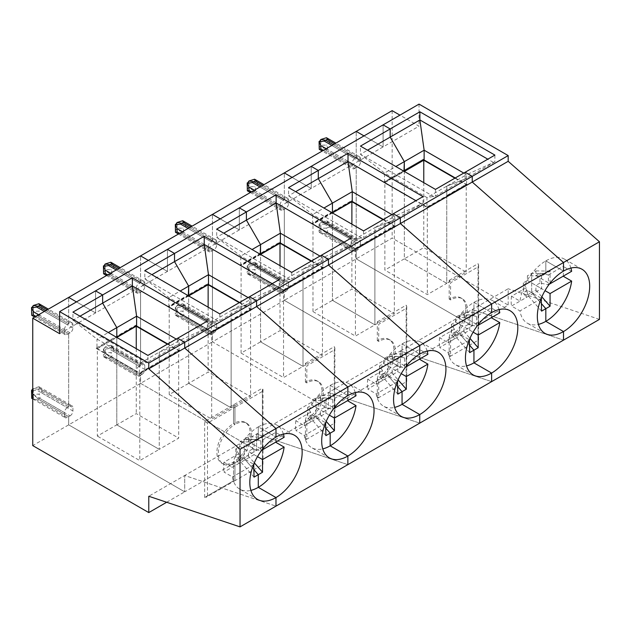 <?xml version="1.0" encoding="UTF-8"?>
<svg xmlns="http://www.w3.org/2000/svg" width="631" height="631" viewBox="0 0 631 631"><rect width="100%" height="100%" fill="white"/><g stroke="black" fill="none" stroke-linecap="round" stroke-linejoin="round"><path stroke-width="0.47" stroke-dasharray="3.15 2.37" d="M550.066 283.153L550.066 271.101L545.823 273.546L545.823 260.887L563.507 271.101L545.823 260.887A37.024 21.375 120 0 0 519.991 301.129L541.579 288.667L541.579 275.999L527.429 275.802L527.429 280.495L523.359 282.838L526.262 287.704L526.262 297.509L511.504 306.027L519.991 310.933A37.024 21.375 120 0 0 527.311 323.175A37.024 21.375 120 0 0 538.401 324.389M494.885 161.781L465.165 178.936L465.165 172.247L465.165 178.936L446.772 186.137L446.772 195.531L466.585 184.094L466.585 174.7L494.885 161.781L494.885 155.092M455.259 177.966L467.287 184.915L427.313 207.173L384.863 182.667L384.863 270.076L404.321 258.844L404.321 171.435L403.611 171.025L383.806 182.462L427.668 207.788L447.482 196.351L446.772 195.531L446.772 186.137L426.958 197.574L384.508 173.068L360.459 154.279L360.459 146.108M463.753 173.068L466.585 174.7L446.772 186.137L465.165 178.936L435.453 196.091L426.958 197.574L426.958 206.968L427.668 207.378L447.482 195.941L447.482 196.351L446.772 195.941L446.772 283.351L427.313 294.59L384.863 270.076M384.863 182.667L404.321 171.435L404.321 258.844L446.772 283.351L466.23 272.119L423.78 247.612L404.321 258.844L446.772 283.351L446.772 195.941L466.23 184.709L466.23 272.119M403.966 171.23L384.508 182.462L383.806 182.051L403.611 170.615L404.321 171.025L403.611 170.615L423.425 159.178L424.135 159.588M59.629 333.673L95.565 312.929L95.565 290.867L95.565 312.929L167.452 271.425L148.348 260.398L167.452 271.425L167.452 249.371L167.452 271.425L239.33 229.929L220.227 218.894L239.33 229.929L239.33 207.867L239.33 229.929L311.217 188.424L292.114 177.398L311.217 188.424L311.217 166.363L311.217 188.424L383.096 146.92L363.992 135.894L383.096 146.92L383.096 124.867L383.096 146.92L419.039 126.176L399.936 115.142M331.874 145.453L354.796 158.689L356.215 157.868L356.215 131.398L356.215 157.868L333.286 144.633L356.215 157.868L357.627 157.056A3.999 2.311 120 0 1 359.631 156.859L335.873 143.142M326.448 137.724L329.327 140.713L360.459 158.689L360.459 161.954A3.999 2.311 -60 0 1 357.627 166.86L327.11 149.239L325.699 150.06L320.84 145.209L320.84 139.49L320.84 145.209L319.081 148.182M327.11 149.239C327.939 148.671 327.718 147.307 326.448 145.13L320.84 145.209L325.699 150.06L356.215 167.672L356.215 240.876L354.796 241.689A3.999 2.311 120 0 0 351.964 246.595L351.964 249.86L320.84 231.885L319.239 232.295L324.279 233.872L325.699 233.06L320.84 228.209L320.84 222.491L325.699 223.256L356.215 240.876L357.627 240.056A3.999 2.311 -60 0 1 359.631 239.859A3.999 2.311 -60 0 1 360.459 241.689L329.327 223.721L326.448 220.724L327.11 222.435L325.699 223.256L356.215 240.876L356.215 167.672L354.796 168.493A3.999 2.311 120 0 1 352.792 168.69L322.212 151.03M327.11 232.24L357.627 249.86A3.999 2.311 120 0 0 360.459 244.962L329.327 226.986L326.448 228.13C327.718 230.307 327.939 231.68 327.11 232.24L325.699 233.06L356.215 250.681L356.215 258.844L472.24 325.833L472.24 309.498L563.507 340.133L472.24 309.498L400.362 350.994L400.362 367.337L284.329 300.348L392.151 238.092L508.184 305.089L472.24 325.833L472.24 309.498L508.184 288.746L508.184 305.089M539.978 273.247L539.978 283.051L548.402 284.723L548.402 274.919L539.978 273.247L535.916 275.589L535.916 270.896L531.673 273.349L545.823 273.546L531.673 273.349L531.673 292.539L541.579 303.834L531.673 292.539L535.916 290.086L535.916 285.393L544.995 290.639M539.978 283.051L535.916 285.393M549.215 284.25L548.402 284.723M535.916 275.589L549.735 283.571M535.916 270.896L550.066 271.101M535.916 290.086L541.848 296.854M563.16 276.204A37.024 21.375 120 0 0 563.16 266.4L571.654 271.298M570.929 268.057A37.024 21.375 120 0 0 564.335 259.057A37.024 21.375 120 0 0 545.823 260.887L545.823 273.546L541.579 275.999M493.347 162.38L487.802 159.178M467.287 184.915L466.585 184.094M426.958 206.968L467.287 184.504M404.321 171.435L403.611 170.615L423.425 159.178M419.039 104.115L419.039 126.176M599.45 319.381L508.184 288.746M392.151 110.654L392.151 238.092M357.627 249.86L354.796 251.493A3.999 2.311 -60 0 1 352.792 251.69A3.999 2.311 -60 0 1 351.964 249.86M360.459 244.962L360.459 241.689M357.627 166.86L356.215 167.672L325.699 150.06L324.279 150.872L354.796 168.493M360.459 158.689A3.999 2.311 120 0 0 359.631 156.859M326.448 228.13L320.84 228.209L320.84 222.491L325.699 223.256L324.279 224.076L319.239 224.888L319.081 224.423L320.84 222.491L326.448 220.724M360.459 161.954L329.327 143.986L326.448 145.13M454.904 178.171L466.23 184.709M423.78 182.667L423.78 247.612M548.402 274.919L563.16 266.4M354.796 158.689A3.999 2.311 120 0 0 351.964 163.587L351.964 166.86A3.999 2.311 120 0 0 352.792 168.69M320.004 149.76L324.279 150.872M391.867 214.564L394.698 216.196L422.999 203.277L363.566 237.587L355.079 239.078L374.893 227.641L393.287 220.432L374.893 227.641L374.893 237.035L394.698 225.598L395.408 226.001L375.595 237.848L374.893 237.437L375.595 237.848L374.893 237.035L374.893 227.641L394.698 216.196L394.698 225.598M355.079 248.472L374.893 237.035L375.595 237.437L355.789 248.874L355.079 248.472L355.079 239.078L312.629 214.564L288.58 195.784L288.572 187.604M351.893 201.289L311.919 223.958L355.789 249.284L395.408 226.001M395.408 226.411L383.38 219.47M312.984 311.58L355.434 336.086L374.893 324.855L374.893 237.437L355.434 248.677L312.984 224.163L312.984 311.58L332.442 300.348L374.893 324.855L332.442 300.348L332.442 212.931L331.732 212.521L332.442 212.931L332.442 300.348L351.893 289.116L394.343 313.623L374.893 324.855L374.893 237.437L394.343 226.206L394.343 313.623M383.025 219.675L394.343 226.206M332.087 212.726L312.629 223.958L311.919 223.555L331.732 212.119L332.442 212.521L331.732 212.119L351.538 200.682L352.248 201.084M351.538 201.084L351.538 200.682M351.893 224.163L351.893 289.116M421.461 203.884L415.924 200.682M422.999 203.277L422.999 196.596M393.287 213.751L393.287 220.432L393.287 213.751M435.453 189.403L435.453 196.091M427.313 207.173L427.313 294.59M427.668 207.788L427.668 207.378M433.915 196.691L360.459 154.279L367.534 150.194M254.569 179.22L257.448 182.217L288.572 200.185L288.572 203.458A3.999 2.311 -60 0 1 285.748 208.356L284.329 209.176L253.812 191.556L248.953 186.705L253.812 191.556L252.4 192.376L282.917 209.989A3.999 2.311 120 0 1 280.913 210.194L250.326 192.534M285.748 208.356L255.232 190.743L253.812 191.556L284.329 209.176L282.917 209.989M255.232 190.743C256.06 190.176 255.839 188.803 254.569 186.626L248.953 186.705L248.953 180.987L248.953 186.705L247.194 189.679M288.572 203.458L257.448 185.482L254.569 186.626M288.572 200.185A3.999 2.311 120 0 0 287.744 198.355A3.999 2.311 120 0 0 285.748 198.552L284.329 199.372L284.329 172.902L284.329 199.372L261.408 186.137L284.329 199.372L282.917 200.185A3.999 2.311 120 0 0 280.085 205.091L280.085 208.356A3.999 2.311 120 0 0 280.913 210.194M255.232 273.744L285.748 291.364L284.329 292.177L253.812 274.556L255.232 273.744C256.06 273.176 255.839 271.803 254.569 269.626L248.953 269.713L247.194 272.687L247.352 273.791L248.953 273.389L248.953 270.123L247.352 266.392L252.4 265.572L282.917 283.193L284.329 282.373L284.329 209.176L284.329 282.373L253.812 264.76L284.329 282.373L285.748 281.56A3.999 2.311 -60 0 1 287.744 281.355A3.999 2.311 -60 0 1 288.572 283.193L257.448 265.217L254.569 262.228L255.232 263.939L253.812 264.76L248.953 263.995L254.569 262.228M247.352 266.392L248.953 263.995L248.953 269.713L253.812 274.556L248.953 269.713L248.953 263.995L253.812 264.76L252.4 265.572M257.448 265.217L257.448 268.483L254.569 269.626M285.748 291.364A3.999 2.311 120 0 0 288.572 286.458L288.572 283.193M527.429 280.495L541.579 288.667M526.262 287.704L511.504 296.223L519.991 301.129M541.579 311.13L527.429 294.993L527.429 290.299L541.248 298.274M527.429 290.299L523.359 292.642L526.262 297.509M541.043 298.771L519.991 310.933M523.359 282.838L523.359 292.642M527.429 294.993L531.673 292.539L531.673 273.349L527.429 275.802M511.504 296.223A37.024 21.375 120 0 0 511.504 306.027M476.523 316.423L468.099 314.743L468.099 324.547L476.523 326.227L476.523 316.423L491.281 307.896L499.768 312.802M468.099 324.547L464.037 326.897L473.116 332.143M477.336 325.754L476.523 326.227M468.099 314.743L464.037 317.093L464.037 312.4L478.188 312.597L473.936 315.05L459.786 314.853L473.936 315.05L469.693 317.503L455.543 317.298L455.543 321.991L451.48 324.342L454.375 329.201L454.375 339.005L439.618 347.531L448.105 352.429A37.024 21.375 120 0 0 455.432 364.679A37.024 21.375 120 0 0 466.522 365.885M464.037 317.093L477.856 325.075M478.188 324.649L478.188 312.597M469.693 352.634L455.543 336.489L459.786 334.044L469.693 345.338L459.786 334.044L464.037 331.59L469.969 338.358M464.037 331.59L464.037 326.897M464.037 312.4L459.786 314.853L459.786 334.044L459.786 314.853L455.543 317.298M499.042 309.553A37.024 21.375 120 0 0 492.448 300.553A37.024 21.375 120 0 0 473.936 302.391L473.936 315.05L473.936 302.391L491.628 312.597L473.936 302.391A37.024 21.375 120 0 0 448.105 342.625L469.693 330.163L469.693 317.503M491.281 317.701A37.024 21.375 120 0 0 491.281 307.896M491.628 381.629L400.362 350.994L491.628 381.629M319.081 224.423L319.081 231.183L320.84 228.209L325.699 233.06L356.215 250.681L356.215 258.844L472.24 325.833L400.362 367.337L400.362 350.994L328.475 392.498L328.475 408.841L212.45 341.844L284.329 300.348L284.329 292.177L282.917 292.997A3.999 2.311 -60 0 1 280.913 293.194A3.999 2.311 -60 0 1 280.085 291.364L248.953 273.389M320.84 231.885L320.84 228.619L319.239 224.888M319.081 231.183L319.239 232.295M450.589 299.93L449.177 299.118A23.521 13.582 -60 0 1 460.938 297.95A23.521 13.582 -60 0 1 464.542 316.794A23.521 13.582 -60 0 1 449.177 337.522L450.589 338.342A23.521 13.582 -60 0 0 465.954 317.614A23.521 13.582 -60 0 0 462.349 298.763A23.521 13.582 -60 0 0 450.589 299.93L450.589 282.783L478.046 266.929L478.046 339.644L478.629 339.983L478.046 339.644L478.046 263.663L478.629 264.957L478.046 266.929M449.177 299.118L449.177 280.33A2.003 1.152 60 0 1 450.589 282.783M449.177 280.33L478.046 263.663M478.629 264.957L478.629 339.983L450.179 356.405A2.003 1.152 60 0 0 450.589 355.49L450.589 338.342M450.179 356.405A2.003 1.152 60 0 1 449.177 356.31L450.589 355.49M449.177 356.31L449.177 337.522M384.508 182.462L384.508 173.068L395.834 166.529M383.806 182.462L383.806 182.051M248.117 191.256L252.4 192.376M319.988 256.068L322.82 257.7L351.12 244.781L291.688 279.091L283.201 280.574L303.006 269.137L321.4 261.936L303.006 269.137L303.006 278.531L322.82 267.094L323.522 267.505L303.716 279.352L303.006 278.941L303.716 279.352L303.006 278.531L303.006 269.137L322.82 257.7L322.82 267.094M283.201 289.968L303.006 278.531L303.716 278.941L283.903 290.378L283.201 289.968L283.201 280.574L240.75 256.068L216.693 237.288L216.693 229.108M280.014 242.793L240.04 265.462L283.903 290.788L323.522 267.505M323.522 267.915L311.493 260.966M241.097 353.084L283.548 377.59L303.006 366.359L303.006 278.941L283.548 290.173L241.097 265.667L241.097 353.084L260.556 341.844L303.006 366.359L260.556 341.844L260.556 254.435L259.854 254.025L260.556 254.435L260.556 341.844L280.014 330.612L322.465 355.119L303.006 366.359L303.006 278.941L322.465 267.71L322.465 355.119M311.146 261.171L322.465 267.71M260.201 254.23L240.75 265.462L240.04 265.052L259.854 253.615L260.556 254.025L259.854 253.615L279.659 242.178L280.369 242.588M279.659 242.588L279.659 242.178M280.014 265.667L280.014 330.612M349.582 245.38L344.037 242.178M351.12 244.781L351.12 238.092M321.4 255.247L321.4 261.936L321.4 255.247M363.566 230.907L363.566 237.587M332.442 212.931L312.984 224.163M355.434 248.677L355.434 336.086M355.789 249.284L355.789 248.874M362.036 238.195L288.58 195.784L295.647 191.69M182.682 220.724L185.561 223.713L216.693 241.689L216.693 244.954A3.999 2.311 -60 0 1 213.862 249.86L212.45 250.673L181.933 233.06L177.074 228.209L181.933 233.06L180.513 233.872L211.03 251.493A3.999 2.311 120 0 1 209.035 251.69L178.447 234.03M213.862 249.86L183.345 232.24L181.933 233.06L212.45 250.673L211.03 251.493M183.345 232.24C184.181 231.672 183.96 230.307 182.682 228.13L177.074 228.209L177.074 222.491L177.074 228.209L175.315 231.183M216.693 244.954L185.561 226.986L182.682 228.13M216.693 241.689A3.999 2.311 120 0 0 215.865 239.859A3.999 2.311 120 0 0 213.862 240.056L212.45 240.868L212.45 214.406L212.45 240.868L189.521 227.641L212.45 240.868L211.03 241.689A3.999 2.311 120 0 0 208.198 246.587L208.198 249.86A3.999 2.311 120 0 0 209.035 251.69M183.345 315.24L213.862 332.86L212.45 333.681L181.933 316.06L183.345 315.24C184.181 314.68 183.96 313.307 182.682 311.13L177.074 311.209L175.315 314.183L175.473 315.295L177.074 314.885L177.074 311.619L175.473 307.889L180.513 307.076L211.03 324.689L212.45 323.877L212.45 250.673L212.45 323.877L181.933 306.256L212.45 323.877L213.862 323.056A3.999 2.311 -60 0 1 215.865 322.859A3.999 2.311 -60 0 1 216.693 324.689L185.561 306.721L182.682 303.724L183.345 305.443L181.933 306.256L177.074 305.491L182.682 303.724M175.473 307.889L177.074 305.491L177.074 311.209L181.933 316.06L177.074 311.209L177.074 305.491L181.933 306.256L180.513 307.076M185.561 306.721L185.561 309.987L182.682 311.13M213.862 332.86A3.999 2.311 120 0 0 216.693 327.962L216.693 324.689M455.543 321.991L469.693 330.163M454.375 329.201L439.618 337.727L448.105 342.625M455.543 336.489L455.543 331.796L469.361 339.778M455.543 331.796L451.48 334.146L454.375 339.005M469.164 340.275L448.105 352.429M451.48 324.342L451.48 334.146M439.618 337.727A37.024 21.375 120 0 0 439.618 347.531M404.637 357.919L396.221 356.247L396.221 366.051L404.637 367.723L404.637 357.919L419.402 349.4L427.889 354.299M396.221 366.051L392.151 368.394L401.237 373.639M405.457 367.25L404.637 367.723M396.221 356.247L392.151 358.597L392.151 353.896L406.301 354.101L402.057 356.554L387.907 356.349L402.057 356.554L397.814 359L383.664 358.802L383.664 363.495L379.594 365.846L382.496 370.705L382.496 380.509L367.739 389.027L376.226 393.933A37.024 21.375 120 0 0 383.545 406.175A37.024 21.375 120 0 0 394.643 407.389M392.151 358.597L405.97 366.572M406.301 366.154L406.301 354.101M397.814 394.13L383.664 377.993L387.907 375.54L397.814 386.842L387.907 375.54L392.151 373.095L398.082 379.854M392.151 373.095L392.151 368.394M392.151 353.896L387.907 356.349L387.907 375.54L387.907 356.349L383.664 358.802M427.163 351.057A37.024 21.375 120 0 0 420.569 342.057A37.024 21.375 120 0 0 402.057 343.887L402.057 356.554L402.057 343.887L419.741 354.101L402.057 343.887A37.024 21.375 120 0 0 376.226 384.129L397.814 371.667L397.814 359M419.402 359.205A37.024 21.375 120 0 0 419.402 349.4M419.741 423.133L328.475 392.498L419.741 423.133M247.352 273.791L252.4 275.376L253.812 274.556L284.329 292.177L284.329 300.348L400.362 367.337L328.475 408.841L328.475 392.498L256.596 434.002L256.596 450.337L140.563 383.348L212.45 341.844L212.45 333.681L211.03 334.493A3.999 2.311 -60 0 1 209.035 334.69A3.999 2.311 -60 0 1 208.198 332.86L177.074 314.885M282.917 283.193A3.999 2.311 120 0 0 280.085 288.091L280.085 291.364M378.71 341.434L377.299 340.614A23.521 13.582 -60 0 1 389.059 339.446A23.521 13.582 -60 0 1 392.663 358.298A23.521 13.582 -60 0 1 377.299 379.026L378.71 379.838A23.521 13.582 -60 0 0 394.075 359.118A23.521 13.582 -60 0 0 390.471 340.267A23.521 13.582 -60 0 0 378.71 341.434L378.71 324.279L406.159 308.433L406.159 381.14L406.75 381.479L406.159 381.14L406.159 305.167L406.75 306.461L406.159 308.433M377.299 340.614L377.299 321.834A2.003 1.152 60 0 1 378.71 324.279M377.299 321.834L406.159 305.167M406.75 306.461L406.75 381.479L378.292 397.909A2.003 1.152 60 0 0 378.71 396.994L378.71 379.838M378.292 397.909A2.003 1.152 60 0 1 377.299 397.806L378.71 396.994M377.299 397.806L377.299 379.026M312.629 223.958L312.629 214.564L323.948 208.033M311.919 223.958L311.919 223.555M176.238 232.76L180.513 233.872M248.101 297.564L250.933 299.204L279.233 286.277L219.809 320.595L211.314 322.078L231.127 310.641L249.521 303.432L231.127 310.641L231.127 320.035L250.933 308.598L251.643 309.009L231.829 320.848L231.127 320.445L231.829 320.848L231.127 320.035L231.127 310.641L250.933 299.204L250.933 308.598M211.314 331.472L231.127 320.035L231.829 320.445L212.024 331.882L211.314 331.472L211.314 322.078L168.863 297.564L144.814 278.784L144.807 270.604M208.135 284.289L168.161 306.966L212.024 332.285L251.643 309.009M251.643 309.411L239.614 302.47M169.218 394.58L211.669 419.087L231.127 407.855L231.127 320.445L211.669 331.677L169.218 307.171L169.218 394.58L188.677 383.348L231.127 407.855L188.677 383.348L188.677 295.931L187.967 295.529L188.677 295.931L188.677 383.348L208.135 372.116L250.578 396.623L231.127 407.855L231.127 320.445L250.578 309.206L250.578 396.623M239.259 302.675L250.578 309.206M188.322 295.726L168.863 306.966L168.161 306.556L187.967 295.119L188.677 295.529L187.967 295.119L207.78 283.682L208.482 284.092M207.78 284.092L207.78 283.682M208.135 307.163L208.135 372.116M277.695 286.884L272.158 283.682M279.233 286.277L279.233 279.596M249.521 296.751L249.521 303.432L249.521 296.751M291.688 272.403L291.688 279.091M260.556 254.435L241.097 265.667M283.548 290.173L283.548 377.59M283.903 290.788L283.903 290.378M290.15 279.691L216.693 237.288L223.768 233.194M110.804 262.228L113.683 265.217L144.807 283.193L144.807 286.458A3.999 2.311 -60 0 1 141.983 291.356L140.563 292.177L110.046 274.556L105.188 269.713L110.046 274.556L108.635 275.376L139.151 292.997A3.999 2.311 120 0 1 137.148 293.194L106.568 275.534M141.983 291.356L111.466 273.744L110.046 274.556L140.563 292.177L139.151 292.997M111.466 273.744C112.294 273.176 112.073 271.803 110.804 269.626L105.188 269.713L105.188 263.995L105.188 269.713L103.429 272.687M144.807 286.458L113.683 268.483L110.804 269.626M144.807 283.193A3.999 2.311 120 0 0 143.978 281.355A3.999 2.311 120 0 0 141.983 281.552L140.563 282.373L140.563 255.902L140.563 282.373L117.642 269.137L140.563 282.373L139.151 283.193A3.999 2.311 120 0 0 136.32 288.091L136.32 291.356A3.999 2.311 120 0 0 137.148 293.194M111.466 356.744L141.983 374.364L140.563 375.177L110.046 357.564L111.466 356.744C112.294 356.176 112.073 354.811 110.804 352.634L105.188 352.713L103.429 355.687L103.587 356.799L105.188 356.389L105.188 353.123L103.587 349.393L108.635 348.572L139.151 366.193L140.563 365.373L140.563 292.177L140.563 365.373L110.046 347.76L140.563 365.373L141.983 364.56A3.999 2.311 -60 0 1 143.978 364.363A3.999 2.311 -60 0 1 144.807 366.193L113.683 348.217L110.804 345.228L111.466 346.94L110.046 347.76L105.188 346.995L110.804 345.228M103.587 349.393L105.188 346.995L105.188 352.713L110.046 357.564L105.188 352.713L105.188 346.995L110.046 347.76L108.635 348.572M113.683 348.217L113.683 351.491L110.804 352.634M141.983 374.364A3.999 2.311 120 0 0 144.807 369.458L144.807 366.193M383.664 363.495L397.814 371.667M382.496 370.705L367.739 379.223L376.226 384.129M383.664 377.993L383.664 373.3L397.483 381.282M383.664 373.3L379.594 375.642L382.496 380.509M397.285 381.771L376.226 393.933M379.594 365.846L379.594 375.642M367.739 379.223A37.024 21.375 120 0 0 367.739 389.027M332.758 399.423L324.334 397.751L324.334 407.555L332.758 409.227L332.758 399.423L347.515 390.897L356.01 395.803M324.334 407.555L320.272 409.898L329.35 415.143M333.57 408.754L332.758 409.227M324.334 397.751L320.272 400.093L320.272 395.4L334.422 395.598L330.179 398.051L316.028 397.853L330.179 398.051L325.927 400.504L311.777 400.306L311.777 404.999L307.715 407.342L310.618 412.201L310.618 422.005L295.852 430.531L304.347 435.429A37.024 21.375 120 0 0 311.667 447.679A37.024 21.375 120 0 0 322.756 448.886M320.272 400.093L334.091 408.076M334.422 407.65L334.422 395.598M325.927 435.635L311.777 419.497L316.028 417.044L325.927 428.339L316.028 417.044L320.272 414.591L326.203 421.358M320.272 414.591L320.272 409.898M320.272 395.4L316.028 397.853L316.028 417.044L316.028 397.853L311.777 400.306M355.277 392.561A37.024 21.375 120 0 0 348.683 383.553A37.024 21.375 120 0 0 330.179 385.391L330.179 398.051L330.179 385.391L347.862 395.598L330.179 385.391A37.024 21.375 120 0 0 304.347 425.625L325.927 413.163L325.927 400.504M347.515 400.701A37.024 21.375 120 0 0 347.515 390.897M347.862 464.637L256.596 434.002L347.862 464.637M175.473 315.295L180.513 316.88L181.933 316.06L212.45 333.681L212.45 341.844L328.475 408.841L256.596 450.337L256.596 434.002L184.709 475.498L184.709 491.841L68.684 424.852L140.563 383.348L140.563 375.177L139.151 375.997A3.999 2.311 -60 0 1 137.148 376.194A3.999 2.311 -60 0 1 136.32 374.364L105.188 356.389M211.03 324.689A3.999 2.311 120 0 0 208.198 329.595L208.198 332.86M306.832 382.93L305.412 382.118A23.521 13.582 -60 0 1 317.172 380.95A23.521 13.582 -60 0 1 320.777 399.802A23.521 13.582 -60 0 1 305.412 420.522L306.832 421.342A23.521 13.582 -60 0 0 322.196 400.614A23.521 13.582 -60 0 0 318.592 381.771A23.521 13.582 -60 0 0 306.832 382.93L306.832 365.783L334.28 349.937L334.28 422.644L334.864 422.983L334.28 422.644L334.28 346.664L334.864 347.965L334.28 349.937M305.412 382.118L305.412 363.33A2.003 1.152 60 0 1 306.832 365.783M305.412 363.33L334.28 346.664M334.864 347.965L334.864 422.983L306.414 439.405A2.003 1.152 60 0 0 306.832 438.49L306.832 421.342M306.414 439.405A2.003 1.152 60 0 1 305.412 439.31L306.832 438.49M305.412 439.31L305.412 420.522M240.75 265.462L240.75 256.068L252.069 249.529M240.04 265.462L240.04 265.052M104.36 274.256L108.635 275.376M139.435 372.968L139.435 363.574L96.985 339.068L72.936 320.288L146.384 362.691L139.435 363.574L159.241 352.137L159.241 361.531L159.951 361.942L159.241 361.531L179.054 350.095L179.764 350.505L140.137 373.789L139.435 372.968L159.241 361.531L159.241 352.137L179.054 340.701L179.054 350.095M167.381 344.171L178.699 350.71L178.699 438.127L159.241 449.359L159.241 361.942L159.951 362.352L179.764 350.505M179.764 350.915L167.736 343.966M136.249 325.793L116.088 337.025L116.79 337.435L116.79 424.852L136.249 413.613L178.699 438.127M136.604 325.588L135.894 325.178L116.088 336.615L116.79 337.435L97.34 348.667L97.34 436.084L116.79 424.852L159.241 449.359L159.241 361.942L178.699 350.71M96.275 348.052L116.088 336.615L116.79 337.025L116.088 336.615L96.275 348.052L96.985 348.462L96.985 339.068L108.303 332.529M135.894 325.588L135.894 325.178M176.223 339.068L179.054 340.701L207.354 327.781L147.922 362.091L147.922 355.411M136.249 348.667L136.249 413.613M159.241 352.137L177.642 344.936L177.642 338.248L177.642 344.936L159.241 352.137M205.816 328.38L200.272 325.186M207.354 327.781L207.354 321.092M219.809 313.907L219.809 320.595M188.677 295.931L169.218 307.171M211.669 331.677L211.669 419.087M212.024 332.285L212.024 331.882M218.271 321.195L144.814 278.784L151.882 274.69M38.917 303.724L41.796 306.721L72.928 324.689L72.928 327.962A3.999 2.311 -60 0 1 70.096 332.86L68.684 333.681L38.168 316.06L36.756 316.872L67.265 334.493L68.684 333.681L38.168 316.06L39.579 315.24C40.416 314.68 40.195 313.307 38.917 311.13L33.309 311.209L38.168 316.06L33.309 311.209L33.309 305.491L33.309 311.209L31.55 314.183M72.928 327.962L41.796 309.987L38.917 311.13M72.928 324.689A3.999 2.311 120 0 0 72.1 322.859A3.999 2.311 120 0 0 70.096 323.056L68.684 323.877L68.684 297.406L68.684 323.877L45.763 310.641L68.684 323.877L67.265 324.689A3.999 2.311 120 0 0 64.441 329.595L64.441 332.86A3.999 2.311 120 0 0 65.269 334.69A3.999 2.311 120 0 0 67.265 334.493M32.741 390.857L36.756 390.076L67.265 407.697L68.684 406.877L68.684 333.681L68.684 406.877L38.168 389.256L68.684 406.877L70.096 406.056A3.999 2.311 -60 0 1 72.1 405.859A3.999 2.311 -60 0 1 72.928 407.697L41.796 389.721L38.917 386.724L39.579 388.444L38.168 389.256L33.309 388.499L38.917 386.724M39.579 398.248L70.096 415.861L68.684 416.681L38.168 399.06L39.579 398.248C40.416 397.68 40.195 396.307 38.917 394.13L33.309 394.217L38.168 399.06L33.309 394.217L33.309 388.499L32.741 388.854M41.796 389.721L41.796 392.987L38.917 394.13M70.096 415.861A3.999 2.311 120 0 0 72.928 410.962L72.928 407.697M311.777 404.999L325.927 413.163M310.618 412.201L295.852 420.727L304.347 425.625M311.777 419.497L311.777 414.804L325.604 422.778M311.777 414.804L307.715 417.146L310.618 422.005M325.399 423.275L304.347 435.429M307.715 407.342L307.715 417.146M295.852 420.727A37.024 21.375 120 0 0 295.852 430.531M260.871 440.919L252.455 439.247L252.455 449.051L260.871 450.723L260.871 440.919L275.637 432.401L284.124 437.299M252.455 449.051L248.385 451.402L257.472 456.639M261.691 450.258L260.871 450.723M252.455 439.247L248.385 441.597L248.385 436.904L262.535 437.102L258.292 439.555L254.048 442L239.898 441.803L239.898 446.496L235.836 448.846L238.731 453.705L238.731 463.509L223.973 472.027L232.46 476.933A37.024 21.375 120 0 0 239.78 489.175A37.024 21.375 120 0 0 250.878 490.39M248.385 441.597L262.212 449.572M262.535 449.154L262.535 437.102M254.048 477.131L239.898 460.993L244.142 458.54L254.048 469.843L244.142 458.54L248.385 456.095L254.325 462.862M248.385 456.095L248.385 451.402M248.385 436.904L244.142 439.35L244.142 458.54L244.142 439.35L258.292 439.555L258.292 426.887L275.984 437.102L258.292 426.887A37.024 21.375 120 0 0 232.46 467.129L254.048 454.667L254.048 442M283.398 434.057A37.024 21.375 120 0 0 276.804 425.057A37.024 21.375 120 0 0 258.292 426.887L258.292 439.555L244.142 439.35L239.898 441.803M275.637 442.205A37.024 21.375 120 0 0 275.637 432.401M103.587 356.799L108.635 358.376L110.046 357.564L140.563 375.177L140.563 383.348L256.596 450.337L184.709 491.841L184.709 475.498L275.984 506.133L184.709 475.498L148.774 496.25M139.151 366.193A3.999 2.311 120 0 0 136.32 371.091L136.32 374.364M166.671 502.26L184.709 491.841L68.684 424.852L68.684 416.681L67.265 417.493A3.999 2.311 -60 0 1 65.269 417.698A3.999 2.311 -60 0 1 64.441 415.861L33.309 397.893L32.741 398.09M95.565 312.929L76.469 301.894L95.565 312.929M262.985 389.461L262.985 464.479L234.535 480.909A2.003 1.152 60 0 1 233.533 480.806L234.945 479.994A2.003 1.152 60 0 1 234.535 480.909A2.003 1.152 60 0 0 234.945 479.994L234.945 462.838L234.945 479.994L207.496 495.84L206.077 497.338L204.665 497.473L204.665 421.5L233.533 404.834L233.533 423.614L234.945 424.434L234.945 407.287L234.945 424.434A23.521 13.582 -60 0 1 246.705 423.267A23.521 13.582 -60 0 1 250.31 442.118A23.521 13.582 -60 0 1 234.945 462.838A23.521 13.582 -60 0 1 223.185 464.006A23.521 13.582 -60 0 1 219.58 445.163A23.521 13.582 -60 0 1 234.945 424.434L233.533 423.614A23.521 13.582 -60 0 1 245.293 422.454A23.521 13.582 -60 0 1 248.898 441.298A23.521 13.582 -60 0 1 233.533 462.026A23.521 13.582 -60 0 1 221.773 463.193A23.521 13.582 -60 0 1 218.168 444.342A23.521 13.582 -60 0 1 233.533 423.614L233.533 404.834A2.003 1.152 60 0 1 234.945 407.287L262.393 391.433L262.393 464.14L262.985 464.479L262.393 464.14L262.393 388.168L262.985 389.461L262.393 391.433M234.945 462.838L233.533 462.026L233.533 480.806L233.533 462.026L234.945 462.838M204.665 421.5L207.496 423.133L234.945 407.287A2.003 1.152 60 0 0 233.533 404.834L262.393 388.168M168.863 306.966L168.863 297.564L180.182 291.033M168.161 306.966L168.161 306.556M116.79 337.435L116.79 424.852L159.241 449.359L139.79 460.591L97.34 436.084M239.898 446.496L254.048 454.667M238.731 453.705L223.973 462.231L232.46 467.129M204.665 497.473L233.533 480.806A2.003 1.152 60 0 0 234.535 480.909L206.077 497.338M33.309 397.893L33.309 394.62L32.741 393.673M31.55 397.191L33.309 394.217L33.309 388.499L38.168 389.256L36.756 390.076M239.898 460.993L239.898 456.3L253.717 464.282M97.34 348.667L139.79 373.173L159.951 361.942L140.137 373.378M223.973 462.231A37.024 21.375 120 0 0 223.973 472.027M146.384 362.691L147.922 362.091M80.003 316.194L72.936 320.288L72.928 312.108M32.473 398.76L36.756 399.88L38.168 399.06L68.684 416.681L68.684 424.852L32.741 445.596M235.836 448.846L235.836 458.65L238.731 463.509M239.898 456.3L235.836 458.65M67.265 407.697A3.999 2.311 120 0 0 64.441 412.595L64.441 415.861M116.443 337.23L96.985 348.462M96.275 348.462L140.137 373.789M139.79 373.173L139.79 460.591M253.52 464.779L232.46 476.933M32.473 315.76L36.756 316.872M357.627 240.056L327.11 222.435M329.327 226.986L329.327 223.721M334.706 143.821L357.627 157.056M329.327 143.986L329.327 140.713M326.211 148.719L351.964 163.587M323.38 150.352L351.964 166.86M257.448 185.482L257.448 182.217M262.819 185.317L285.748 198.552M285.748 281.56L255.232 263.939M257.448 268.483L288.572 286.458M354.796 251.493L324.279 233.872M320.84 228.619L351.964 246.595M324.279 224.076L354.796 241.689M254.332 190.223L280.085 205.091M251.501 191.856L280.085 208.356M259.988 186.957L282.917 200.185M185.561 226.986L185.561 223.713M190.941 226.821L213.862 240.056M213.862 323.056L183.345 305.443M185.561 309.987L216.693 327.962M282.917 292.997L252.4 275.376M248.953 270.123L280.085 288.091M182.446 231.719L208.198 246.587M179.622 233.36L208.198 249.86M188.109 228.454L211.03 241.689M113.683 268.483L113.683 265.217M119.054 268.325L141.983 281.552M141.983 364.56L111.466 346.94M113.683 351.491L144.807 369.458M211.03 334.493L180.513 316.88M177.074 311.619L208.198 329.595M110.567 273.223L136.32 288.091M107.735 274.856L136.32 291.356M116.23 269.958L139.151 283.193M70.096 332.86L39.579 315.24M41.796 309.987L41.796 306.721M47.175 309.821L70.096 323.056M70.096 406.056L39.579 388.444M41.796 392.987L72.928 410.962M139.151 375.997L108.635 358.376M105.188 353.123L136.32 371.091M44.344 311.454L67.265 324.689M38.688 314.727L64.441 329.595M67.265 417.493L36.756 399.88M33.309 394.62L64.441 412.595M35.857 316.36L64.441 332.86M207.496 495.84L207.496 423.133M582.019 269.263L564.335 259.057M326.834 220.929L359.631 239.859M287.744 198.355L263.995 184.646M254.956 262.425L287.744 281.355M545.003 333.389L527.311 323.175M510.14 310.767L492.448 300.553M320.004 232.76L352.792 251.69M460.938 297.95L462.349 298.763M215.865 239.859L192.108 226.143M183.069 303.929L215.865 322.859M473.116 374.885L455.432 364.679M438.253 352.264L420.569 342.057M247.194 265.919L247.194 272.687M248.117 274.256L280.913 293.194M389.059 339.446L390.471 340.267M143.978 281.355L120.229 267.647M111.19 345.425L143.978 364.363M401.237 416.389L383.545 406.175M366.374 393.768L348.683 383.553M175.315 307.423L175.315 314.183M176.238 315.76L209.035 334.69M317.172 380.95L318.592 381.771M72.1 322.859L48.35 309.143M39.303 386.929L72.1 405.859M329.35 457.893L311.667 447.679M294.488 435.272L276.804 425.057M103.429 348.919L103.429 355.687M104.36 357.264L137.148 376.194M245.293 422.454L246.705 423.267M257.472 499.389L239.78 489.175M221.773 463.193L223.185 464.006M32.741 398.918L65.269 417.698M65.269 334.69L34.681 317.038"/><path stroke-width="0.95" d="M466.522 365.885A37.024 21.375 120 0 0 473.936 362.841L473.936 350.181L473.936 362.841L491.628 373.055L491.628 381.629L563.507 340.133L563.507 331.551A37.024 21.375 120 0 0 587.698 298.928A37.024 21.375 120 0 0 582.019 269.263A37.024 21.375 120 0 0 563.507 271.101L563.507 262.52L472.24 182.051L472.24 176.333L465.165 172.247L494.885 155.092L419.883 111.797L419.883 119.961L424.135 150.194L424.135 159.588L404.321 171.025L404.321 161.631L390.171 137.116L390.171 128.953L383.096 124.867L311.217 166.363L318.292 170.449L348.004 153.294L348.004 161.465L352.248 191.69L332.442 203.127L332.442 212.521L332.442 203.127L318.292 178.62L332.442 203.127L323.948 208.033M348.004 153.294L422.999 196.596L393.287 213.751L400.362 217.837L400.362 223.555L491.628 304.024L599.45 241.768L508.184 161.299L508.184 155.581L400.362 217.837L393.287 213.751L363.566 230.907L288.572 187.604L318.292 170.449L311.217 166.363L59.629 311.619L59.629 333.673L32.741 318.158L68.684 297.406L76.469 301.894L68.684 297.406L140.563 255.902L148.348 260.398L140.563 255.902L212.45 214.406L220.227 218.894L212.45 214.406L284.329 172.902L292.114 177.398L284.329 172.902L356.215 131.398L363.992 135.894L356.215 131.398L392.151 110.654L399.936 115.142M335.873 143.142L326.448 137.724L320.84 139.49L325.699 140.256L324.279 141.068L319.239 141.888L320.84 139.49L325.699 140.256L333.286 144.633L325.699 140.256L327.11 139.435L334.706 143.821M538.401 324.389A37.024 21.375 120 0 0 545.823 321.345L563.507 331.551L545.823 321.345L545.823 308.677L550.066 306.224L550.066 293.565L544.995 290.639M541.248 298.274L541.579 311.13L545.823 308.677L541.579 303.834L545.823 308.677L545.823 321.345A37.024 21.375 120 0 0 571.654 281.103L550.066 293.565M549.215 284.25L563.16 276.204L571.654 281.103M549.735 283.571L550.066 283.153M541.848 296.854L550.066 306.224M550.066 283.761L571.654 271.298A37.024 21.375 120 0 0 570.929 268.057M508.184 161.299L472.24 182.051L563.507 262.52L563.507 271.101A37.024 21.375 120 0 0 539.324 303.724A37.024 21.375 120 0 0 545.003 333.389A37.024 21.375 120 0 0 563.507 331.551L563.507 340.133L599.45 319.381L599.45 241.768M395.834 166.529L424.135 150.194L463.753 173.068M487.802 159.178L419.891 119.969L390.171 137.116L390.171 128.953L419.883 111.797M455.259 177.966L423.78 159.793M508.184 155.581L419.039 104.115L383.096 124.867L390.171 128.953L360.459 146.108L435.453 189.403L465.165 172.247L472.24 176.333L472.24 182.051L400.362 223.555L400.362 217.837L328.475 259.333L328.475 265.052L419.741 345.52L491.628 304.024L491.628 312.597A37.024 21.375 120 0 0 467.445 345.22A37.024 21.375 120 0 0 473.116 374.885A37.024 21.375 120 0 0 491.628 373.055A37.024 21.375 120 0 0 515.811 340.432A37.024 21.375 120 0 0 510.14 310.767A37.024 21.375 120 0 0 491.628 312.597L491.628 304.024L400.362 223.555L328.475 265.052L328.475 259.333L256.596 300.837L256.596 306.556L347.862 387.024L419.741 345.52L419.741 354.101A37.024 21.375 120 0 0 395.558 386.724A37.024 21.375 120 0 0 401.237 416.389A37.024 21.375 120 0 0 419.741 414.551A37.024 21.375 120 0 0 443.932 381.929A37.024 21.375 120 0 0 438.253 352.264A37.024 21.375 120 0 0 419.741 354.101L419.741 345.52L328.475 265.052L256.596 306.556L256.596 300.837L184.709 342.333L184.709 348.052L275.984 428.52L347.862 387.024L347.862 395.598A37.024 21.375 120 0 0 323.679 428.22A37.024 21.375 120 0 0 329.35 457.893A37.024 21.375 120 0 0 347.862 456.055A37.024 21.375 120 0 0 372.045 423.433A37.024 21.375 120 0 0 366.374 393.768A37.024 21.375 120 0 0 347.862 395.598L347.862 387.024L256.596 306.556L148.774 368.804L148.774 363.085L59.629 311.619M326.834 137.921L327.11 139.435M454.904 178.171L423.78 160.195L404.321 171.435M423.78 160.195L423.78 182.667M319.081 141.415L319.239 149.295L320.84 148.884L323.38 150.352M319.239 149.295L322.212 151.03M326.211 148.719L320.84 145.619L319.239 141.888M383.38 219.47L351.893 201.289M383.025 219.675L351.893 201.699L332.442 212.931M391.867 214.564L352.248 191.69L352.248 201.084L332.087 212.726M415.924 200.682L348.012 161.473L318.292 178.62L318.292 170.449L318.292 178.62L295.647 191.69M351.893 201.699L351.893 224.163M255.232 180.939L253.812 181.752L261.408 186.137L253.812 181.752L252.4 182.572L247.352 183.384L248.953 180.987L253.812 181.752L248.953 180.987L254.569 179.22L255.232 180.939L262.819 185.317M541.579 298.471L541.043 298.771M473.116 332.143L478.188 335.069L499.768 322.607L491.281 317.701L477.336 325.754M477.856 325.075L478.188 324.649M469.361 339.778L469.693 352.634L473.936 350.181L469.693 345.338L473.936 350.181L478.188 347.728L478.188 335.069M469.969 338.358L478.188 347.728M499.042 309.553A37.024 21.375 120 0 1 499.768 312.802L478.188 325.265M394.643 407.389A37.024 21.375 120 0 0 402.057 404.345L402.057 391.677L402.057 404.345L419.741 414.551L419.741 423.133L491.628 381.629L491.628 373.055L473.936 362.841A37.024 21.375 120 0 0 499.768 322.607M403.966 171.23L404.321 161.631L390.171 137.116L367.534 150.194M247.194 182.919L247.352 190.791L248.953 190.388L251.501 191.856M247.352 190.791L250.326 192.534M254.332 190.223L248.953 187.115L247.352 183.384M311.493 260.966L280.014 242.793M311.146 261.171L280.014 243.203L260.556 254.435M344.037 242.178L276.126 202.969L280.369 233.194L280.369 242.588L260.556 254.025L260.556 244.631L260.201 254.23M319.988 256.068L280.369 233.194L260.556 244.631L246.405 220.124L260.556 244.631L252.069 249.529M276.126 202.969L246.405 220.124L246.405 211.953L276.126 194.798L276.126 202.969M276.126 194.798L351.12 238.092L321.4 255.247L328.475 259.333L321.4 255.247L291.688 272.403L216.693 229.108L246.405 211.953L239.33 207.867L246.405 211.953L246.405 220.124L223.768 233.194M280.014 243.203L280.014 265.667M183.345 222.435L181.933 223.256L189.521 227.641L181.933 223.256L180.513 224.068L175.473 224.888L177.074 222.491L181.933 223.256L177.074 222.491L182.682 220.724L183.345 222.435L190.941 226.821M469.693 339.967L469.164 340.275M401.237 373.639L406.301 376.565L427.889 364.103L419.402 359.205L405.457 367.25M405.97 366.572L406.301 366.154M397.483 381.282L397.814 394.13L402.057 391.677L397.814 386.842L402.057 391.677L406.301 389.232L406.301 376.565M398.082 379.854L406.301 389.232M427.163 351.057A37.024 21.375 120 0 1 427.889 354.299L406.301 366.761M322.756 448.886A37.024 21.375 120 0 0 330.179 445.841L330.179 433.182L330.179 445.841L347.862 456.055L347.862 464.637L419.741 423.133L419.741 414.551L402.057 404.345A37.024 21.375 120 0 0 427.889 364.103M175.315 224.423L175.473 232.295L177.074 231.885L179.622 233.36M175.473 232.295L178.447 234.03M182.446 231.719L177.074 228.619L175.473 224.888M239.614 302.47L208.135 284.289M239.259 302.675L208.135 284.699L188.677 295.931M272.158 283.682L204.247 244.473L208.482 274.69L208.482 284.092L188.677 295.529L188.677 286.127L188.322 295.726M248.101 297.564L208.482 274.69L188.677 286.127L174.527 261.62L188.677 286.127L180.182 291.033M204.239 244.465L174.527 261.62L174.527 253.449L204.239 236.294L204.239 244.465M204.239 236.294L279.233 279.596L249.521 296.751L256.596 300.837L249.521 296.751L219.809 313.907L144.807 270.604L174.527 253.449L167.452 249.371L174.527 253.449L174.527 261.62L151.882 274.69M208.135 284.699L208.135 307.163M111.466 263.939L110.046 264.752L117.642 269.137L110.046 264.752L108.635 265.572L103.587 266.392L105.188 263.995L110.046 264.752L105.188 263.995L110.804 262.228L111.466 263.939L119.054 268.325M397.814 381.471L397.285 381.771M329.35 415.143L334.422 418.069L356.01 405.607L347.515 400.701L333.57 408.754M334.091 408.076L334.422 407.65M325.604 422.778L325.927 435.635L330.179 433.182L325.927 428.339L330.179 433.182L334.422 430.728L334.422 418.069M326.203 421.358L334.422 430.728M355.277 392.561A37.024 21.375 120 0 1 356.01 395.803L334.422 408.265M253.717 464.282L254.048 477.131L258.292 474.686L258.292 487.345L275.984 497.559L275.984 506.133L347.862 464.637L347.862 456.055L330.179 445.841A37.024 21.375 120 0 0 356.01 405.607M103.429 265.919L103.587 273.791L105.188 273.389L107.735 274.856M103.587 273.791L106.568 275.534M110.567 273.223L105.188 270.115L103.587 266.392M167.736 343.966L136.249 325.793M167.381 344.171L136.249 326.203L116.79 337.435M200.272 325.186L132.36 285.977L136.604 316.194L136.604 325.588L116.443 337.23M176.223 339.068L136.604 316.194L116.79 327.631L116.79 337.025L116.79 327.631L108.303 332.529M132.36 277.798L207.354 321.092L147.922 355.411L72.928 312.108L102.64 294.953L95.565 290.867L102.64 294.953L132.36 277.798L132.36 285.969L102.64 303.125L116.79 327.631L102.64 303.125L80.003 316.194M102.64 294.953L102.64 303.125L102.64 294.953M136.249 326.203L136.249 348.667M38.688 314.727L33.309 311.619L31.708 307.889L36.756 307.076L38.168 306.256L33.309 305.491L38.917 303.724L39.579 305.436L47.175 309.821M31.708 307.889L33.309 305.491L38.168 306.256L45.763 310.641L38.168 306.256L39.579 305.436M325.927 422.967L325.399 423.275M257.472 456.639L262.535 459.565L284.124 447.103L275.637 442.205L261.691 450.258M262.212 449.572L262.535 449.154M250.878 490.39A37.024 21.375 120 0 0 258.292 487.345L258.292 474.686L254.048 469.843L258.292 474.686L262.535 472.233L262.535 459.565M254.325 462.862L262.535 472.233M283.398 434.057A37.024 21.375 120 0 1 284.124 437.299L262.535 449.761M166.671 502.26L148.774 512.585L148.774 496.25L240.04 526.885L275.984 506.133L275.984 497.559A37.024 21.375 120 0 0 300.167 464.937A37.024 21.375 120 0 0 294.488 435.272A37.024 21.375 120 0 0 275.984 437.102A37.024 21.375 120 0 0 251.793 469.724A37.024 21.375 120 0 0 257.472 499.389A37.024 21.375 120 0 0 275.984 497.559L258.292 487.345A37.024 21.375 120 0 0 284.124 447.103M148.774 363.085L184.709 342.333L177.642 338.248L184.709 342.333L184.709 348.052L275.984 428.52L275.984 437.102L275.984 428.52L240.04 449.272L148.774 368.804M32.741 393.673L31.55 390.423L32.741 388.854M31.55 390.423L31.708 398.295L33.309 397.893M31.55 307.423L31.708 315.295L33.309 314.885L35.857 316.36M31.708 398.295L32.741 398.918M32.741 318.158L32.741 445.596L148.774 512.585M240.04 526.885L240.04 449.272M254.048 464.471L253.52 464.779M32.741 390.857L31.708 390.889M31.708 315.295L34.681 317.038M320.84 145.619L320.84 148.884M324.279 141.068L331.874 145.453M248.953 187.115L248.953 190.388M252.4 182.572L259.988 186.957M177.074 228.619L177.074 231.885M180.513 224.068L188.109 228.454M105.188 270.115L105.188 273.389M108.635 265.572L116.23 269.958M36.756 307.076L44.344 311.454M33.309 311.619L33.309 314.885M263.995 184.646L254.956 179.425M192.108 226.143L183.069 220.921M120.229 267.647L111.19 262.425M48.35 309.143L39.303 303.929"/></g></svg>
